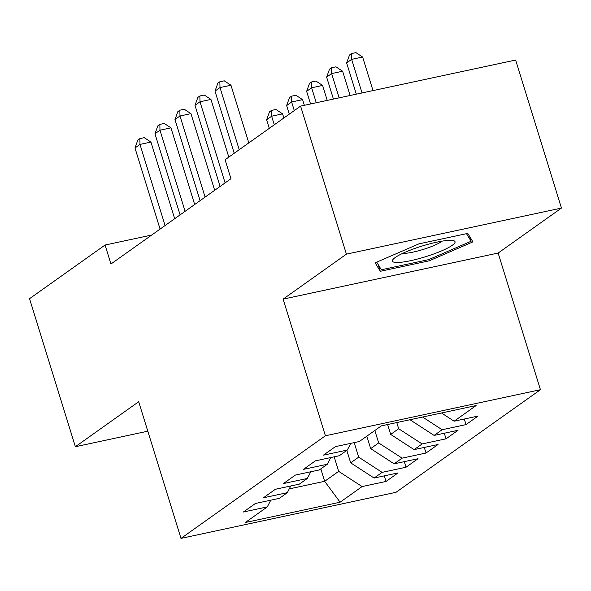 <?xml version="1.0" encoding="UTF-8"?>
<svg xmlns="http://www.w3.org/2000/svg" width="591" height="591" viewBox="0 0 591 591"><rect width="100%" height="100%" fill="white"/><g stroke="black" fill="none" stroke-linecap="round" stroke-linejoin="round"><path stroke-width="0.89" d="M561.45 208.076L346.415 254.145L283.111 299.127L498.139 253.051L561.45 208.076L515.625 60.038L300.59 106.107L225.082 159.755L230.955 178.733L110.938 264.007L105.065 245.029L29.55 298.677L75.375 446.715L147.802 431.194M498.139 253.051L540.44 389.705L396.014 492.31L180.986 538.386L325.405 435.774L540.44 389.705M320.817 468.87L324.666 481.31L340.098 502.21L362.098 486.578L386.019 481.451L398.016 472.926L374.103 478.053L382.104 472.364L406.017 467.237L418.022 458.712L394.108 463.839L402.109 458.151L426.022 453.031L438.027 444.498L414.106 449.625L422.107 443.944L446.028 438.817L458.025 430.292L434.112 435.412L442.112 429.731L466.033 424.604L478.03 416.079L454.117 421.198L441.477 412.991M340.098 502.21L245.309 522.518L267.309 506.886L270.744 500.193M454.117 421.198L476.117 405.566L381.328 425.875L359.328 441.514L335.407 446.633L323.41 455.159L347.323 450.039L339.323 455.72L315.402 460.847L303.405 469.372L327.318 464.253L319.317 469.934L295.404 475.061L283.399 483.586L307.32 478.459L299.312 484.147L275.399 489.267L263.394 497.799L287.315 492.672L279.314 498.361L255.393 503.48L243.396 512.013L267.309 506.886M410.509 419.625L410.686 420.194L411.905 419.329M442.112 429.731L422.58 417.039M434.112 435.412L410.686 420.194M396.775 422.565L398.681 428.726L390.681 434.407L387.622 424.53M422.107 443.944L398.681 428.726M414.106 449.625L390.681 434.407M347.323 450.039L350.759 443.346M374.827 430.499L378.676 442.932L370.675 448.621L366.826 436.18M402.109 458.151L378.676 442.932M394.108 463.839L370.675 448.621M327.318 464.253L330.761 457.56M354.179 442.615L358.678 457.146L350.67 462.834L346.821 450.394M382.104 472.364L358.678 457.146M374.103 478.053L350.67 462.834M307.32 478.459L310.755 471.766M334.174 456.828L338.673 471.359L324.666 481.31L289.258 488.897M362.098 486.578L338.673 471.359M287.315 492.672L290.75 485.979M346.415 254.145L300.59 106.107M180.986 538.386L138.686 401.732L75.375 446.715M283.111 299.127L325.405 435.774M151.717 235.033L105.065 245.029M380.279 271.306L429.177 260.83L472.926 241.882L467.784 233.401L418.886 243.876L375.13 262.832L380.279 271.306L378.196 264.591M386.019 481.451L384.29 475.866M406.017 467.237L404.288 461.652M426.022 453.031L424.294 447.446M446.028 438.817L444.299 433.233M466.033 424.604L464.297 419.019M428.793 259.589L429.177 260.83M174.677 218.722L150.949 142.069L139.978 144.418L165.088 225.533M134.977 147.972L137.858 140.03L139.86 138.612L139.978 144.418L134.977 147.972L160.087 229.086M139.86 138.612L144.248 137.673L150.949 142.069M283.872 117.986L282.601 113.864L271.631 116.213L266.63 119.766L269.282 128.35M274.283 124.797L271.631 116.213L271.513 110.406L275.901 109.461L282.601 113.864M266.63 119.766L269.511 111.825L271.513 110.406M194.675 204.508L170.947 127.855L159.976 130.205L185.086 211.327M154.975 133.758L157.863 125.817L159.858 124.398L159.976 130.205L154.975 133.758L180.085 214.873M159.858 124.398L164.246 123.46L170.947 127.855M214.681 190.295L190.952 113.642L179.982 115.991L205.092 197.113M174.98 119.545L177.861 111.61L179.863 110.185L179.982 115.991L174.98 119.545L200.09 200.667M179.863 110.185L184.252 109.246L190.952 113.642M304.35 105.301L302.599 99.65L291.629 101.999L286.628 105.553L289.287 114.137M294.288 110.583L291.629 101.999L291.511 96.193L295.899 95.254L302.599 99.65M286.628 105.553L289.516 97.611L291.511 96.193M327.237 100.396L322.605 85.436L311.634 87.786L306.633 91.339L310.548 103.972M316.266 102.745L311.634 87.786L311.516 81.979L315.904 81.041L322.605 85.436M306.633 91.339L309.514 83.405L311.516 81.979M420.733 246.462A32.771 5.614 162.8 0 0 393.384 259.028A32.771 5.614 162.8 0 0 426.739 256.354A32.771 5.614 162.8 0 0 453.083 240.552A32.771 5.614 162.8 0 0 420.733 246.462M402.744 253.332A22.436 3.842 162.8 0 0 424.05 249.173A22.436 3.842 162.8 0 0 442.142 241.135M469.623 236.43L471.116 241.254L428.719 259.619L381.343 269.769L376.711 262.145M466.513 233.674L471.116 241.254M228.813 157.11L210.957 99.428L199.987 101.785L225.097 182.9M194.986 105.338L197.867 97.397L199.869 95.978L199.987 101.785L194.986 105.338L220.096 186.453M199.869 95.978L204.257 95.033L210.957 99.428M248.811 142.896L230.963 85.222L219.992 87.571L239.222 149.708M214.991 91.125L217.872 83.183L219.867 81.765L219.992 87.571L214.991 91.125L234.221 153.261M219.867 81.765L224.262 80.819L230.963 85.222M350.123 95.498L342.61 71.223L331.64 73.572L326.638 77.126L333.427 99.074M339.153 97.847L331.64 73.572L331.521 67.766L335.91 66.827L342.61 71.223M326.638 77.126L329.519 69.191L331.521 67.766M373.01 90.593L362.615 57.017L351.638 59.366L346.644 62.919L356.314 94.168M362.032 92.942L351.638 59.366L351.519 53.559L355.908 52.614L362.615 57.017M346.644 62.919L349.525 54.978L351.519 53.559"/></g></svg>
